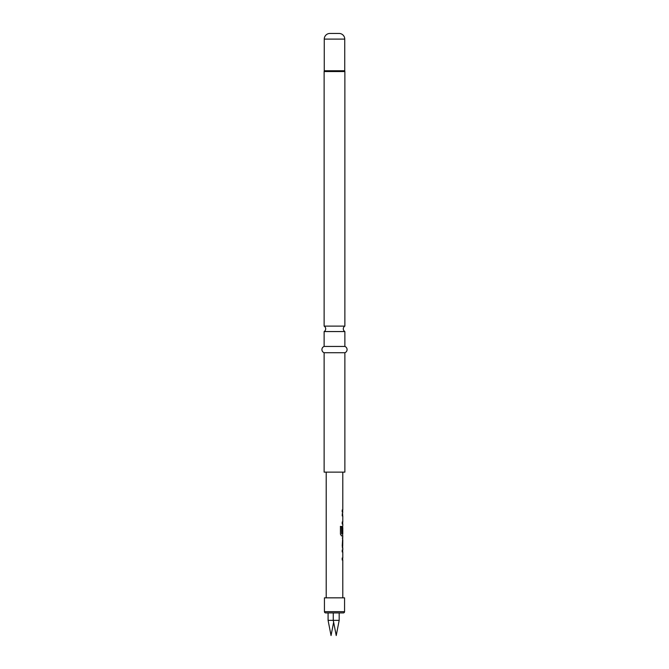 <?xml version="1.0" encoding="UTF-8"?>
<svg xmlns="http://www.w3.org/2000/svg" width="669" height="669" viewBox="0 0 669 669"><rect width="100%" height="100%" fill="white"/><g stroke="black" fill="none" stroke-linecap="round" stroke-linejoin="round"><path stroke-width="1" d="M324.131 331.565L344.87 331.565A3.144 3.144 0 0 1 344.87 326.121L324.131 326.121A3.144 3.144 0 0 1 324.131 331.565L324.131 346.442A3.345 3.345 0 0 0 324.131 352.73L324.131 472.138L344.87 472.138L344.87 352.73L324.131 352.73M342.11 550.018L342.67 550.018L342.67 551.866L342.11 551.866M342.11 558.088L342.67 558.088L342.67 559.936L342.11 559.936M342.67 538.027L342.67 539.858M342.67 546.08L342.67 547.903M342.67 526.018L342.67 527.64M342.67 533.862L342.67 535.911L341.433 535.911M342.252 547.928L342.796 547.928L342.227 546.197L342.796 535.911L341.541 535.911L340.446 534.188L340.446 526.428L341.608 526.428L341.667 533.862L342.796 533.862L342.796 527.64L342.578 533.017L342.11 533.017M342.11 513.984L342.67 513.984L342.67 515.832L342.11 515.832M342.11 522.054L342.67 522.054L342.67 523.902L342.11 523.902M342.11 510.046L342.67 510.046L342.67 511.894L342.11 511.894M333.271 612.921L333.271 620.355L339.183 620.355L336.231 635.55L339.183 620.355L339.183 612.921L328.086 612.921L328.086 620.355L331.046 635.55L333.639 622.212L336.231 635.55L333.271 620.355L328.086 620.355M344.56 611.667L344.56 597.843L324.44 597.843L324.44 611.667A1.254 1.254 0 0 0 325.703 612.921L343.297 612.921A1.254 1.254 0 0 0 344.56 611.667L324.44 611.667M344.87 331.565L344.87 346.442L324.131 346.442M344.87 346.442A3.345 3.345 0 0 1 344.87 352.73M344.87 326.121L344.87 71.55A1.254 1.254 0 0 0 344.811 71.157L324.189 71.157A1.254 1.254 0 0 0 324.131 71.55L324.131 326.121M344.811 71.157A1.254 1.254 0 0 1 344.744 70.763L324.256 70.763A1.254 1.254 0 0 1 324.189 71.157M344.744 70.763L344.744 39.103A5.653 5.653 0 0 0 339.091 33.45L329.909 33.45A5.653 5.653 0 0 0 324.256 39.103L324.256 70.763M326.204 472.138L326.204 597.843M342.796 547.928L342.796 550.018L342.227 550.018L342.227 551.866L342.796 551.866L342.796 558.088L342.227 558.088L342.227 559.936L342.796 559.936L342.796 597.843M342.72 527.64L342.704 533.017L342.227 533.017L342.227 527.724L342.796 526.001L342.796 523.902L342.227 523.902L342.227 522.054L342.796 522.054L342.796 515.832L342.227 515.832L342.796 511.894L342.227 511.894L342.227 510.046L342.796 510.046L342.796 472.138M342.796 538.01L342.252 538.01M342.796 539.858L342.72 546.08L342.796 539.858M340.354 526.428L341.499 526.428L341.667 533.862M342.72 539.858L342.72 546.08M344.87 71.55L324.131 71.55M344.744 39.103L324.256 39.103"/></g></svg>
